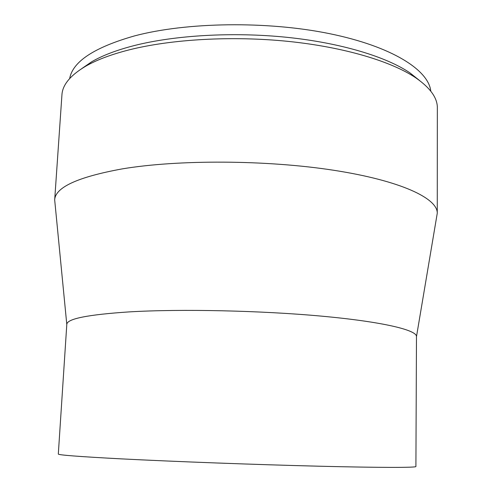 <?xml version="1.0" encoding="UTF-8"?>
<svg xmlns="http://www.w3.org/2000/svg" width="492" height="492" viewBox="0 0 492 492"><rect width="100%" height="100%" fill="white"/><g stroke="black" fill="none" stroke-linecap="round" stroke-linejoin="round"><path stroke-width="0.74" d="M430.783 91.168C428.643 70.11 392.075 46.426 329.492 33.653C267.064 20.873 186.53 22.085 134.574 35.891C94.347 47.343 72.705 61.568 69.655 78.56M419.461 80.436L409.934 72.871C386.361 56.795 340.851 42.896 286.941 37.318C233.036 31.789 174.808 35.227 134.027 45.627C116.493 50.147 102.397 55.522 91.727 61.758L81.703 68.646M121.309 458.87C79.052 456.631 58.056 455.02 58.314 454.03L66.807 324.351C67.004 318.791 87.853 314.634 129.347 311.885C180.625 308.841 260.871 310.55 321.842 316.172C382.973 321.793 416.921 330.095 416.478 336.559L415.906 466.514C416.337 467.695 381.528 467.763 318.693 466.201C256.024 464.645 173.584 461.57 121.309 458.87M416.478 336.676L437.259 213.27C437.757 198.405 400.906 180.644 333.625 170.257C266.535 159.851 178.049 159.5 122.157 168.904C77.736 177.028 55.239 187.36 54.68 199.912L66.795 324.468M437.259 213.27L437.345 107.988C437.505 98.056 430.414 88.068 416.072 78.031C391.835 61.537 344.548 47.177 288.312 41.396C232.083 35.664 171.296 39.206 128.984 49.907C110.798 54.557 96.217 60.079 85.245 66.475C70.239 75.491 62.466 84.956 61.937 94.876L54.68 199.912M91.727 61.758L85.245 66.475M409.934 72.871L416.072 78.031"/></g></svg>
